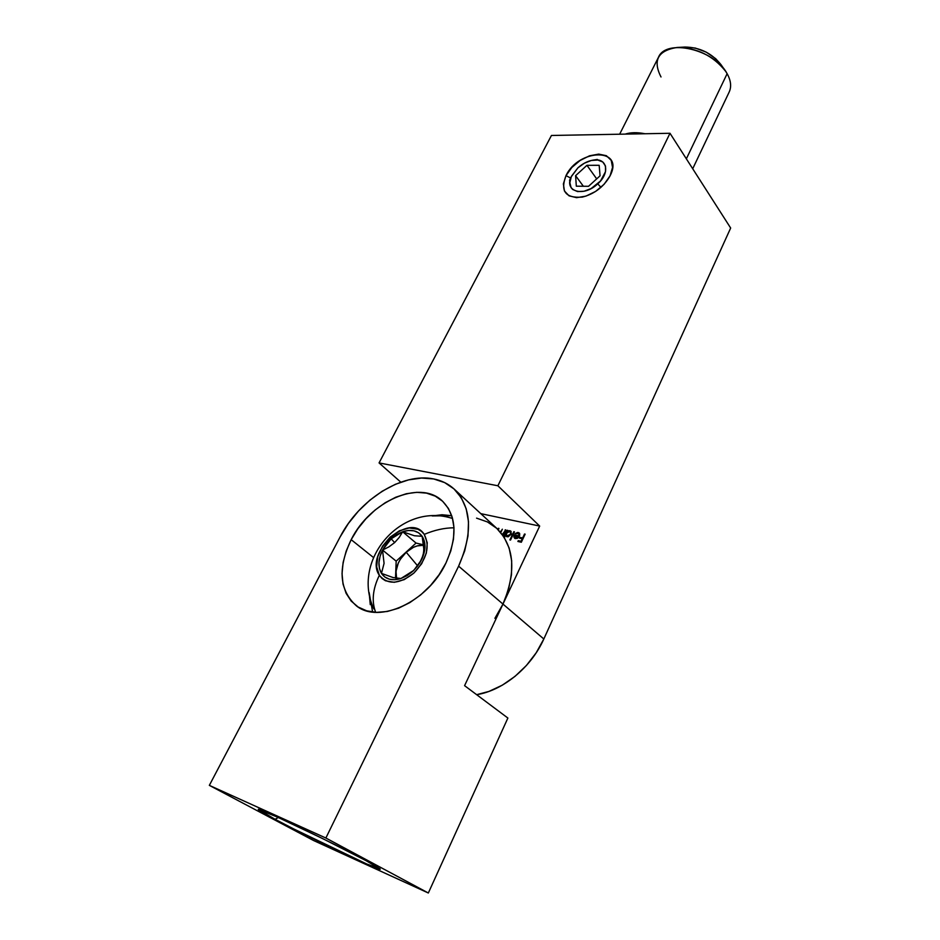 <?xml version="1.0" encoding="UTF-8"?>
<svg xmlns="http://www.w3.org/2000/svg" width="940" height="940" viewBox="0 0 940 940"><rect width="100%" height="100%" fill="white"/><g stroke="black" fill="none" stroke-linecap="round" stroke-linejoin="round"><path stroke-width="1.41" d="M610.048 175.851L612.551 167.426L611.235 160.352L606.359 155.699L598.733 154.113L589.509 155.805L580.097 160.482L571.861 167.426L565.998 175.639C578.782 148.273 624.912 147.592 610.048 175.851L609.602 176.697C603.233 187.248 594.139 194.051 582.342 197.095C565.539 198.422 560.099 191.267 565.998 175.639L563.377 183.899L564.435 191.008L569.064 195.849L576.608 197.67L585.926 196.131L595.607 191.431L604.091 184.299L610.048 175.851M570.745 178.083L565.998 175.639L570.745 178.083M476.568 518.14L487.425 521.935L496.72 528.327L504.063 537.116L509.139 548.043L511.666 560.71L511.489 574.645L508.575 589.31L502.971 604.079L458.614 566.162L325.874 838.022L428.335 893L507.882 718.043L464.583 685.659L502.971 604.079L458.614 566.162C473.196 532.628 471.633 506.86 453.926 488.859C448.262 483.795 441.53 480.493 433.704 478.954C402.355 472.256 359.362 499.328 340.115 536.94L209.338 785.37L313.537 840.501L428.335 893L313.537 840.501L209.338 785.37L325.874 838.022L209.338 785.37L340.115 536.94L348.387 523.474L358.422 511.09L369.855 500.197L382.31 491.162L395.376 484.3L408.606 479.87L421.531 478.049L433.704 478.954L444.679 482.608L453.997 488.929L461.293 497.754L466.205 508.798L468.496 521.677L467.991 535.918L464.677 550.957L458.614 566.162L325.874 838.022L428.335 893L507.882 718.043L464.583 685.659L502.971 604.079L543.825 638.989L730.662 228.032L669.997 133.28L551.439 135.477L379.067 462.927L497.883 485.769L539.678 526.071L502.971 604.079L543.825 638.989C531.288 667.247 503.147 690.524 476.651 694.684L488.953 691.417L502.312 685.178L514.991 676.389L526.459 665.438L536.199 652.783L543.825 638.989L730.662 228.032L669.997 133.28L497.883 485.769L379.067 462.927L551.439 135.477L669.997 133.28L497.883 485.769L539.678 526.071L480.787 513.639L539.678 526.071L502.971 604.079L494.898 618.32M504.392 537.645L505.603 535.095L506.507 536.576L508.176 536.799L511.301 534.061L510.89 531.182L509.363 530.677L507.377 531.394L507.859 530.395L507.248 530.254L504.005 537.022L507.248 530.254L507.812 531.805L509.985 530.736L510.902 531.194L511.172 534.355L507.06 536.787L505.603 535.095L506.19 535.636L505.603 535.095L504.392 537.645M518.022 533.286L519.056 534.202L518.868 535.859L514.286 534.86L513.875 537.022L514.814 538.432L517.282 538.361L519.139 536.658L519.726 533.826L517.529 532.486L515.155 533.65L518.704 533.615L518.868 535.859L514.286 534.86L513.875 537.022L515.379 538.632L517.905 537.974L519.432 536.141L519.256 533.015L518.293 532.545L515.155 533.65L518.022 533.286M525.154 534.155L524.52 534.014L522.652 537.95L519.855 537.339L519.468 538.162L522.264 538.785L521.077 541.276L518.281 540.653L517.893 541.475L521.324 542.251L525.154 534.155L524.52 534.014L522.652 537.95L519.855 537.339L519.468 538.162L522.264 538.785L521.077 541.276L518.281 540.653L517.893 541.475L521.324 542.251L525.154 534.155M514.45 531.829L513.827 531.688L509.891 539.924L510.526 540.065L514.45 531.829L513.827 531.688L509.891 539.924L510.526 540.065L514.45 531.829M505.826 529.948L502.254 534.461L504.028 532.263L504.51 532.698L505.203 529.808L505.826 529.948L503.088 535.647L505.826 529.948M500.773 532.569L502.383 529.197L500.315 532.04L502.383 529.197L500.773 532.569M498.294 529.831L498.964 528.445L498.341 528.315L497.836 529.373L498.964 528.445L498.294 529.831M502.559 534.884L503.37 535.06L502.559 534.884M379.067 462.927L400.816 482.173L379.067 462.927M518.645 541.652L518.281 540.653L521.536 541.793L518.645 541.652M520.22 538.338L519.855 537.339L523.11 538.467L520.22 538.338M517.035 533.297L518.868 533.097L518.293 532.545L519.514 533.332L517.035 533.297M514.768 538.409L513.875 537.022L514.45 537.562L514.474 536.564L514.768 538.409M514.721 535.753L514.286 534.86L519.303 536.376L514.721 535.753M519.726 535.318L518.951 533.944M519.691 534.942L519.444 534.343M515.261 537.751L516.272 538.444L514.956 537.539L514.568 535.718L518.457 536.576L515.696 537.903L516.648 538.491M518.457 536.576L518.904 536.999L517.27 537.645L517.752 538.08L516.06 537.95L514.497 536.106L518.457 536.576M505.72 535.201L506.19 534.226L505.72 535.201M507.036 532.439L507.494 531.5L507.036 532.439M511.055 531.452L508.916 531.417L511.172 531.511M507.024 535.941L506.19 534.226L507.048 532.428L508.881 531.429L510.303 531.793L510.549 534.214L507.024 535.941L507.988 536.611L506.672 535.706L506.472 533.297L509.609 531.452L511.395 533.779L510.585 532.134M510.303 531.793L511.019 534.649L507.4 536.07L508.399 536.658M503.123 534.837L503.77 534.237L503.123 534.837M275.126 819.316L278.299 817.495L275.126 819.316L293.821 828.986L366.623 863.942L379.96 868.76L366.071 860.676L380.23 869.101C382.228 872.179 309.601 837.716 275.126 819.316C263.611 813.206 257.995 809.88 258.3 809.364C256.984 806.696 333.406 843.016 366.071 860.676L322.761 838.644L277.194 816.989L258.253 809.411L275.126 819.316M451.74 515.684L432.177 515.931L442.012 514.756L451.682 515.672M351.172 539.666C370.196 501.255 419.428 479.318 442.047 500.726C456.511 515.238 457.804 536 445.936 563.037L450.789 550.969L453.503 539.008L453.985 527.634L452.246 517.317L448.415 508.434L442.67 501.29L435.267 496.144L426.513 493.124L416.761 492.325L406.362 493.723L395.716 497.248L385.177 502.747L375.119 510.021L365.895 518.81L357.823 528.797L351.172 539.666L346.202 551.028L343.112 562.484L342.031 573.623L343.018 584.034L346.108 593.316L351.196 601.095L358.152 607.029L366.706 610.847L376.564 612.363L387.339 611.47L398.595 608.18L409.875 602.587L420.673 594.914L430.555 585.491L439.098 574.716L445.936 563.037C428.005 601.776 378.985 624.466 356.331 605.795C339.293 590.32 337.578 568.289 351.172 539.666L373.368 557.42L351.172 539.666M502.971 604.079C516.518 571.532 514.415 546.258 496.637 528.256L453.926 488.859M370.266 604.655L369.138 592.505L372.639 612.069M644.981 133.738C637.226 132.246 630.634 132.364 625.182 134.114C630.634 132.364 637.226 132.246 644.981 133.738M661.008 76.974C652.572 60.383 657.918 50.549 677.047 47.47C696.963 47.776 713.143 55.707 725.598 71.252L727.125 73.696L686.353 158.825L727.125 73.696C714.659 49.362 665.896 38.152 658.447 57.328L619.648 134.209M725.304 70.841L721.086 64.754C711.827 53.169 699.771 47.27 684.943 47.047L677.552 47.447M684.778 47.059L695.33 48.057L706.222 52.135L715.693 58.668L721.109 64.79M692.709 168.754L729.205 91.991C731.625 86.68 730.932 80.57 727.125 73.696M417.689 565.927L406.209 552.238C411.943 547.197 417.783 544.859 423.717 545.247L417.219 545.905L413.424 547.339L406.209 552.238L417.689 565.927M452.551 518.422L448.286 517.27C398.466 504.909 351.63 561.521 373.803 608.861L373.579 608.356M379.349 575.292C372.698 589.004 371.476 601.353 375.659 612.328C371.476 601.353 372.698 589.004 379.349 575.292L376.658 566.785L377.786 556.574L382.51 546.187L390.1 537.151L399.453 530.759L409.194 527.975L417.901 529.22L421.449 531.347L424.257 534.39C430.273 546.434 426.807 559.335 413.859 573.106C399.277 584.398 387.774 585.115 379.349 575.292C363.78 552.979 409.699 511.149 424.257 534.39L427.254 542.756L426.349 553.084L421.649 563.765L413.859 573.106L404.212 579.639L394.236 582.318L385.494 580.767L382.028 578.476L379.349 575.292M453.997 527.798C444.373 527.857 434.468 530.054 424.257 534.39C434.468 530.054 444.373 527.857 453.997 527.798M388.902 546.845L382.533 550.064L391.181 538.785L394.636 542.603L388.902 546.845L394.636 542.603L391.181 538.785L402.637 531.758C411.215 529.02 417.713 530.536 422.154 536.305L414.399 535.741L402.637 531.758L399.23 537.422L394.636 542.603L399.23 537.422L402.637 531.758L396.739 534.59L391.181 538.785L386.34 544.06L382.533 550.064L384.072 563.365L381.452 573.377L393.179 577.583L400.934 578.511L407.42 575.174L413.635 570.51L407.42 575.174L400.934 578.511C392.156 581.12 385.659 579.404 381.452 573.377C377.786 566.89 378.15 559.124 382.533 550.064L380.019 556.421L378.961 562.696L379.443 568.477L381.452 573.377L384.86 577.043L389.465 579.205L394.941 579.721L400.934 578.511L406.997 575.668L412.719 571.379L417.677 565.939L421.543 559.746L413.764 570.392L400.934 578.511L393.179 577.583L381.452 573.377L384.072 563.365L382.533 550.064L388.902 546.845M419.51 563.33L421.543 559.746L423.67 552.556L423.811 546.446L422.154 536.305C426.09 542.615 425.879 550.429 421.543 559.746L424.022 553.249L424.974 546.88L424.328 541.111L422.154 536.305L418.617 532.804L413.953 530.818L408.512 530.466L402.637 531.758L416.044 543.062L396.175 561.145L395.517 578.124L396.175 561.145L382.533 550.064L396.175 561.145L416.044 543.062L423.67 544.871L416.044 543.062L402.637 531.758L414.399 535.741L422.154 536.305L423.881 549.63L423.176 555.211L419.522 563.307M396.598 578.312L396.01 571.285L398.255 563.166L400.37 559.218L406.209 552.238C397.855 560.557 394.659 569.252 396.598 578.312M600.954 187.354L597.746 183.852C583.364 197.706 563.33 191.384 571.555 176.133L577.947 167.802L571.297 176.697L569.84 182.666L571.085 187.624L572.695 189.481L577.583 191.572L584.069 191.243L591.154 188.541L600.519 180.985L605.513 171.667L605.513 166.075L602.798 161.997L597.817 160.035L591.354 160.458L584.386 163.184L577.947 167.802C582.565 163.689 587.524 161.139 592.811 160.164C607.052 157.215 610.565 172.725 597.746 183.852L600.954 187.354M599.18 165.299L600.061 175.804L588.546 186.308L576.314 186.179L575.597 175.686L586.948 165.311L599.18 165.299L600.061 175.804L588.546 186.308L576.314 186.179L575.597 175.686L583.352 186.249L575.597 175.686L586.948 165.311L596.688 178.87L586.948 165.311L599.18 165.299M506.672 535.706L507.259 536.246M569.534 180.339L571.543 176.179M597.346 159.447L593.128 160.117"/></g></svg>
